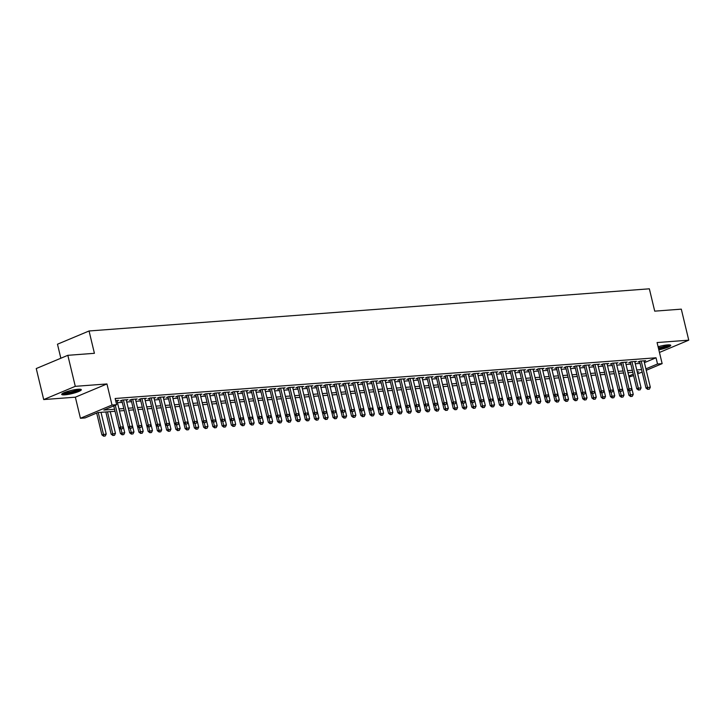 <?xml version="1.0" encoding="UTF-8"?>
<svg xmlns="http://www.w3.org/2000/svg" width="725" height="725" viewBox="0 0 725 725"><rect width="100%" height="100%" fill="white"/><g stroke="black" fill="none" stroke-linecap="round" stroke-linejoin="round"><path stroke-width="1.09" d="M64.851 394.835A10.087 1.64 166.5 0 0 75.617 392.615A10.087 1.64 166.5 0 0 81.318 389.688A10.087 1.64 166.5 0 0 78.164 389.252A10.087 1.64 166.5 0 0 67.398 391.482A10.087 1.64 166.5 0 0 61.697 394.4A10.087 1.64 166.5 0 0 64.851 394.835M658.826 349.822A10.087 1.64 166.5 0 0 670.743 345.336A10.087 1.64 166.5 0 0 667.598 344.901A10.087 1.64 166.5 0 0 658.092 346.74M115.03 411.274L97.857 412.561L85.052 417.926L80.43 418.28L112.012 405.039L116.634 404.695L103.829 410.06L114.55 409.253M75.364 397.182L106.947 383.951L75.282 386.334L67.833 355.313L36.25 368.545L43.699 399.566L75.364 397.182L80.43 418.28M60.837 358.241L57.474 344.212L89.057 330.981L649.355 288.813L654.72 311.152L681.301 309.149L688.75 340.17L657.086 342.553L662.143 363.642L646.247 370.303M633.596 375.604L629.064 376.991M75.282 386.334L43.699 399.566M659.46 352.441L688.75 340.17M117.087 401.016L118.664 400.354L115.647 400.581M126.331 400.318L127.908 399.656L122.362 400.073L120.232 400.97L121.936 400.843M135.575 399.629L137.161 398.958L131.606 399.384L129.476 400.272L131.189 400.146M144.819 398.931L146.405 398.27L140.858 398.687L138.72 399.575L140.433 399.448M154.072 398.233L155.648 397.572L150.102 397.989L147.963 398.886L149.676 398.75M163.315 397.536L164.892 396.874L159.346 397.291L157.216 398.188L158.92 398.061M172.559 396.838L174.145 396.176L168.59 396.593L166.46 397.49L168.173 397.363M181.803 396.149L183.389 395.487L177.843 395.904L175.704 396.792L177.417 396.666M191.056 395.451L192.632 394.79L187.086 395.207L184.948 396.104L186.66 395.968M200.299 394.753L201.876 394.092L196.33 394.509L194.2 395.406L195.904 395.279M209.543 394.056L211.129 393.394L205.574 393.811L203.444 394.708L205.157 394.581M218.787 393.367L220.373 392.696L214.827 393.122L212.688 394.01L214.401 393.883M228.04 392.669L229.617 392.007L224.07 392.424L221.932 393.312L223.644 393.186M237.283 391.971L238.86 391.31L233.314 391.727L231.184 392.624L232.888 392.488M246.527 391.273L248.113 390.612L242.558 391.029L240.428 391.926L242.141 391.799M255.771 390.576L257.357 389.914L251.811 390.331L249.672 391.228L251.385 391.101M265.015 389.887L266.601 389.225L261.054 389.642L258.916 390.53L260.628 390.403M274.267 389.189L275.844 388.528L270.298 388.944L268.168 389.842L269.872 389.706M283.511 388.491L285.097 387.83L279.542 388.247L277.412 389.144L279.125 389.017M292.755 387.793L294.341 387.132L288.795 387.549L286.656 388.446L288.369 388.319M301.999 387.105L303.585 386.434L298.038 386.86L295.9 387.748L297.612 387.621M311.252 386.407L312.828 385.745L307.282 386.162L305.153 387.05L306.856 386.923M320.495 385.709L322.072 385.048L316.526 385.464L314.396 386.362L316.109 386.226M329.739 385.011L331.325 384.35L325.779 384.767L323.64 385.664L325.353 385.537M338.983 384.313L340.569 383.652L335.022 384.069L332.884 384.966L334.597 384.839M348.236 383.625L349.812 382.963L344.266 383.38L342.137 384.268L343.84 384.141M357.479 382.927L359.056 382.265L353.51 382.682L351.38 383.579L353.093 383.443M366.723 382.229L368.309 381.567L362.763 381.984L360.624 382.882L362.337 382.755M375.967 381.531L377.553 380.87L372.007 381.287L369.868 382.184L371.581 382.057M385.22 380.843L386.797 380.172L381.25 380.598L379.121 381.486L380.824 381.359M394.463 380.145L396.04 379.483L390.494 379.9L388.364 380.788L390.068 380.661M403.707 379.447L405.293 378.785L399.747 379.202L397.608 380.099L399.321 379.963M412.951 378.749L414.537 378.087L408.991 378.504L406.852 379.402L408.565 379.275M422.204 378.051L423.781 377.39L418.234 377.807L416.105 378.704L417.808 378.577M431.447 377.362L433.024 376.701L427.478 377.118L425.348 378.006L427.052 377.879M440.691 376.665L442.277 376.003L436.722 376.42L434.592 377.317L436.305 377.181M449.935 375.967L451.521 375.305L445.975 375.722L443.836 376.619L445.549 376.493M459.188 375.269L460.765 374.608L455.218 375.024L453.08 375.922L454.792 375.795M468.432 374.58L470.008 373.91L464.462 374.336L462.333 375.224L464.036 375.097M477.675 373.882L479.261 373.221L473.706 373.638L471.576 374.526L473.289 374.399M486.919 373.185L488.505 372.523L482.959 372.94L480.82 373.837L482.533 373.701M496.172 372.487L497.749 371.825L492.202 372.242L490.064 373.139L491.777 373.013M505.416 371.789L506.993 371.127L501.446 371.544L499.317 372.442L501.02 372.315M514.659 371.1L516.245 370.439L510.69 370.856L508.56 371.744L510.273 371.617M523.903 370.403L525.489 369.741L519.943 370.158L517.804 371.055L519.517 370.919M533.156 369.705L534.733 369.043L529.187 369.46L527.048 370.357L528.761 370.23M542.4 369.007L543.977 368.345L538.43 368.762L536.301 369.659L538.004 369.532M551.643 368.318L553.229 367.647L547.674 368.073L545.544 368.962L547.257 368.835M560.887 367.62L562.473 366.959L556.927 367.376L554.788 368.264L556.501 368.137M570.14 366.923L571.717 366.261L566.171 366.678L564.032 367.575L565.745 367.439M579.384 366.225L580.961 365.563L575.414 365.98L573.285 366.877L574.988 366.75M588.627 365.527L590.213 364.865L584.658 365.282L582.528 366.179L584.241 366.053M597.871 364.838L599.457 364.177L593.911 364.593L591.772 365.482L593.485 365.355M607.115 364.14L608.701 363.479L603.155 363.896L601.016 364.793L602.729 364.657M616.368 363.442L617.945 362.781L612.398 363.198L610.269 364.095L611.972 363.968M625.612 362.745L627.188 362.083L621.642 362.5L619.513 363.397L621.225 363.27M634.855 362.056L636.441 361.385L630.895 361.811L628.756 362.699L630.469 362.572M644.416 362.654L656.034 357.788L115.148 398.496L116.634 404.695M117.495 402.719L122.308 402.357M126.739 402.022L131.551 401.659M135.983 401.324L140.795 400.961M145.227 400.626L150.039 400.263M154.479 399.937L159.282 399.575M163.723 399.239L168.535 398.877M172.967 398.542L177.779 398.179M182.211 397.844L187.023 397.481M191.463 397.146L196.267 396.783M200.707 396.457L205.519 396.095M209.951 395.759L214.763 395.397M219.195 395.062L224.007 394.699M228.448 394.364L233.251 394.001M237.691 393.675L242.503 393.312M246.935 392.977L251.747 392.615M256.179 392.279L260.991 391.917M265.432 391.582L270.235 391.219M274.675 390.884L279.487 390.521M283.919 390.195L288.731 389.833M293.163 389.497L297.975 389.135M302.407 388.799L307.219 388.437M311.659 388.102L316.472 387.739M320.903 387.413L325.715 387.05M330.147 386.715L334.959 386.353M339.391 386.017L344.203 385.655M348.643 385.319L353.456 384.957M357.887 384.622L362.699 384.259M367.131 383.933L371.943 383.57M376.375 383.235L381.187 382.873M385.627 382.537L390.44 382.175M394.871 381.839L399.683 381.477M404.115 381.151L408.927 380.788M413.359 380.453L418.171 380.09M422.612 379.755L427.424 379.392M431.855 379.057L436.667 378.695M441.099 378.359L445.911 377.997M450.343 377.671L455.155 377.308M459.596 376.973L464.399 376.61M468.839 376.275L473.652 375.913M478.083 375.577L482.895 375.215M487.327 374.888L492.139 374.526M496.58 374.191L501.383 373.828M505.823 373.493L510.636 373.13M515.067 372.795L519.879 372.433M524.311 372.097L529.123 371.735M533.564 371.408L538.367 371.046M542.808 370.711L547.62 370.348M552.051 370.013L556.863 369.65M561.295 369.315L566.107 368.952M570.548 368.626L575.351 368.264M579.792 367.928L584.604 367.566M589.035 367.231L593.847 366.868M598.279 366.533L603.091 366.17M607.532 365.835L612.335 365.472M616.776 365.146L621.588 364.784M626.019 364.448L630.832 364.086M635.263 363.751L640.075 363.388M644.099 361.358L645.685 360.697L640.139 361.113L638 362.002L639.713 361.875M106.947 383.951L112.012 405.039M656.034 357.788L657.521 363.995L662.143 363.642M67.833 355.313L94.413 353.311L89.057 330.981M637.347 372.442L638.743 371.862L637.239 371.97M632.807 372.306L627.995 372.668M623.554 373.003L618.751 373.366M614.311 373.701L609.498 374.064M605.067 374.39L600.255 374.752M595.823 375.088L591.011 375.45M586.57 375.786L581.767 376.148M577.327 376.483L572.514 376.846M568.083 377.181L563.271 377.535M558.839 377.87L554.027 378.233M549.586 378.568L544.783 378.93M540.342 379.266L535.53 379.628L540.787 401.342L539.835 403.272L538.195 403.481L539.835 403.272M531.099 379.963L526.287 380.326L531.534 402.031L530.591 403.97L528.951 404.178L530.591 403.97M521.855 380.652L517.043 381.015L522.29 402.728L521.347 404.668L519.698 404.876L521.347 404.668M512.611 381.35L507.799 381.712L513.046 403.426L512.095 405.357L510.454 405.574L512.095 405.357M503.358 382.048L498.546 382.41M494.115 382.746L489.302 383.108M484.871 383.443L480.059 383.797M475.627 384.132L470.815 384.495M466.374 384.83L461.562 385.192M457.131 385.528L452.318 385.89M447.887 386.226L443.075 386.588M438.643 386.914L433.831 387.277M429.39 387.612L424.578 387.975M420.147 388.31L415.334 388.673M410.903 389.008L406.091 389.37M401.659 389.706L396.847 390.059M392.406 390.394L387.594 390.757M383.163 391.092L378.35 391.455M373.919 391.79L369.107 392.153M364.675 392.488L359.863 392.85M355.422 393.177L350.61 393.539L355.866 415.253L354.915 417.192L353.274 417.401L354.915 417.192M346.178 393.874L341.366 394.237L346.613 415.951L345.671 417.881L344.031 418.098L345.671 417.881M336.935 394.572L332.123 394.935L337.37 416.648L336.427 418.579L334.778 418.787L336.427 418.579M327.691 395.27L322.879 395.632L328.126 417.346L327.183 419.277L325.534 419.485L327.183 419.277M318.438 395.968L313.635 396.321L318.882 418.035L317.931 419.974L316.29 420.183L317.931 419.974M309.194 396.657L304.382 397.019M299.951 397.354L295.138 397.717M290.707 398.052L285.895 398.415M281.454 398.75L276.651 399.112M272.21 399.439L267.398 399.801M262.967 400.137L258.154 400.499M253.723 400.834L248.911 401.197M244.47 401.532L239.667 401.895M235.226 402.23L230.414 402.583M225.983 402.919L221.17 403.281M216.739 403.617L211.927 403.979M207.486 404.314L202.683 404.677M198.242 405.012L193.43 405.375M188.998 405.701L184.186 406.063M179.755 406.399L174.942 406.761M170.511 407.097L165.699 407.459M161.258 407.794L156.446 408.157M152.014 408.492L147.202 408.846L152.449 430.559L151.507 432.499L149.867 432.707L151.507 432.499M142.771 409.181L137.958 409.543L143.206 431.257L142.263 433.188L140.614 433.405L142.263 433.188M133.527 409.879L128.715 410.241L133.962 431.955L133.01 433.885L131.37 434.103L133.01 433.885M124.274 410.577L119.462 410.939M628.829 376.012L633.251 374.163M642.151 372.025L637.701 373.882M645.903 368.862L657.521 363.995M118.982 408.918L123.794 408.556M128.225 408.22L133.038 407.858M137.469 407.532L142.281 407.169M146.722 406.834L151.534 406.471M155.966 406.136L160.778 405.773M165.209 405.438L170.022 405.076M174.453 404.749L179.265 404.387M183.706 404.052L188.518 403.689M192.95 403.354L197.762 402.991M202.193 402.656L207.006 402.293M211.437 401.958L216.249 401.596M220.69 401.269L225.502 400.907M229.934 400.572L234.746 400.209M239.178 399.874L243.99 399.511M248.421 399.176L253.233 398.813M257.674 398.487L262.486 398.125M266.918 397.789L271.73 397.427M276.162 397.092L280.974 396.729M285.405 396.394L290.218 396.031M294.658 395.696L299.461 395.333M303.902 395.007L308.714 394.645M313.146 394.309L317.958 393.947M322.389 393.612L327.202 393.249M331.642 392.914L336.445 392.551M340.886 392.225L345.698 391.862M350.13 391.527L354.942 391.165M359.373 390.829L364.186 390.467M368.626 390.132L373.429 389.769M377.87 389.434L382.682 389.071M387.114 388.745L391.926 388.382M396.358 388.047L401.17 387.685M405.61 387.349L410.413 386.987M414.854 386.652L419.666 386.289M424.098 385.963L428.91 385.6M433.342 385.265L438.154 384.903M442.585 384.567L447.397 384.205M451.838 383.869L456.65 383.507M461.082 383.172L465.894 382.818M470.326 382.483L475.138 382.12M479.569 381.785L484.382 381.423M488.822 381.087L493.634 380.725M498.066 380.389L502.878 380.027M507.31 379.701L512.122 379.338M516.553 379.003L521.366 378.64M525.806 378.305L530.618 377.942M535.05 377.607L539.862 377.245M544.294 376.909L549.106 376.556M553.537 376.221L558.35 375.858M562.79 375.523L567.603 375.16M572.034 374.825L576.846 374.462M581.278 374.127L586.09 373.765M590.522 373.438L595.334 373.076M599.774 372.741L604.577 372.378M609.018 372.043L613.83 371.68M618.262 371.345L623.074 370.983M627.506 370.647L632.318 370.294M636.758 369.958L641.562 369.596M647.978 389.262L649.364 389.162L647.978 389.262L647.543 387.44L646.002 388.083L639.586 361.34M643.972 360.823L650.316 387.232L647.543 387.44L641.199 361.032M649.364 389.162L650.316 387.232M646.002 388.083L647.724 389.37M627.56 389.506L628.928 395.234L633.242 394.382L628.031 372.668M630.65 396.53L632.3 396.312L630.65 396.53L628.928 395.234M629.545 390.739L630.904 396.421M633.242 394.382L632.3 396.312M669.157 344.846A8.727 1.414 -13.5 0 1 658.536 348.607M658.363 347.882A8.084 1.314 166.5 0 0 667.834 344.882M658.59 348.816A10.023 1.622 166.5 0 0 670.099 344.946M79.732 389.207A8.727 1.414 -13.5 0 1 79.56 389.443A8.727 1.414 -13.5 0 1 71.041 392.56A8.727 1.414 -13.5 0 1 62.894 393.249M64.09 392.678A8.084 1.314 166.5 0 0 71.431 391.708A8.084 1.314 166.5 0 0 78.409 389.234M62.105 393.766A10.023 1.622 166.5 0 0 71.648 392.633A10.023 1.622 166.5 0 0 80.674 389.307M638.734 389.959L640.121 389.86L638.734 389.959L638.299 388.129L636.758 388.772L630.342 362.038M634.728 361.521L641.072 387.92L638.299 388.129L631.955 361.73M640.121 389.86L641.072 387.92M636.758 388.772L638.48 390.068M629.49 390.657L630.877 390.548L629.49 390.657L629.046 388.827L627.515 389.47L621.089 362.736M625.485 362.21L631.819 388.618L629.046 388.827L622.712 362.418M630.877 390.548L631.819 388.618M627.515 389.47L629.237 390.766M620.247 391.355L621.633 391.246L620.247 391.355L619.803 389.524L618.262 390.168L611.846 363.433M616.241 362.908L622.576 389.316L619.803 389.524L613.468 363.116M621.633 391.246L622.576 389.316M618.262 390.168L619.984 391.464M610.994 392.053L612.38 391.944L610.994 392.053L610.559 390.222L609.018 390.866L602.602 364.122M606.988 363.606L613.332 390.014L610.559 390.222L604.215 363.814M612.38 391.944L613.332 390.014M609.018 390.866L610.74 392.153M618.307 390.204L619.685 395.932L623.998 395.08L618.778 373.366M621.407 397.218L623.047 397.01L621.407 397.218L619.685 395.932M620.301 391.437L621.66 397.11M623.998 395.08L623.047 397.01M609.063 390.893L610.441 396.62L614.746 395.768L609.535 374.055M612.163 397.916L613.803 397.708L612.163 397.916L610.441 396.62M611.048 392.134L612.417 397.808M614.746 395.768L613.803 397.708M599.82 391.591L601.197 397.318L605.502 396.466L600.291 374.752M602.919 398.614L604.559 398.406L602.919 398.614L601.197 397.318M601.804 392.832L603.173 398.505M605.502 396.466L604.559 398.406M590.576 392.288L591.944 398.016L596.258 397.164L591.047 375.45M593.666 399.312L595.316 399.094L593.666 399.312L591.944 398.016M592.561 393.521L593.929 399.203M596.258 397.164L595.316 399.094M601.75 392.742L603.137 392.642L601.75 392.742L601.315 390.92L599.774 391.563L593.358 364.82M597.744 364.303L604.088 390.702L601.315 390.92L594.971 364.512M603.137 392.642L604.088 390.702M599.774 391.563L601.496 392.85M581.323 392.986L582.701 398.714L587.014 397.862L581.803 376.148M584.423 400.001L586.063 399.792L584.423 400.001L582.701 398.714M583.317 394.219L584.676 399.901M587.014 397.862L586.063 399.792M592.506 393.439L593.893 393.34L592.506 393.439L592.062 391.609L590.531 392.252L584.105 365.518M588.501 365.001L594.835 391.4L592.062 391.609L585.728 365.21M593.893 393.34L594.835 391.4M590.531 392.252L592.252 393.548M572.079 393.684L573.457 399.412L577.771 398.56L572.551 376.837M575.179 400.698L576.819 400.49L575.179 400.698L573.457 399.412M574.064 394.917L575.433 400.59M577.771 398.56L576.819 400.49M583.263 394.137L584.649 394.028L583.263 394.137L582.818 392.307L581.287 392.95L574.862 366.216M579.257 365.69L585.592 392.098L582.818 392.307L576.484 365.898M584.649 394.028L585.592 392.098M581.287 392.95L583 394.246M562.836 394.373L564.213 400.1L568.518 399.248L563.307 377.535M565.935 401.396L567.575 401.188L565.935 401.396L564.213 400.1M564.82 395.614L566.189 401.288M568.518 399.248L567.575 401.188M574.01 394.835L575.396 394.726L574.01 394.835L573.575 393.004L572.034 393.648L565.618 366.913M570.004 366.388L576.348 392.796L573.575 393.004L567.231 366.596M575.396 394.726L576.348 392.796M572.034 393.648L573.756 394.944M553.592 395.071L554.96 400.798L559.274 399.946L554.063 378.233M556.682 402.094L558.332 401.877L556.682 402.094L554.96 400.798M555.577 396.303L556.945 401.985M559.274 399.946L558.332 401.877M564.766 395.524L566.153 395.424L564.766 395.524L564.331 393.702L562.79 394.346L556.374 367.602M560.76 367.086L567.104 393.494L564.331 393.702L557.987 367.294M566.153 395.424L567.104 393.494M562.79 394.346L564.512 395.632M544.339 395.768L545.717 401.496L550.03 400.644L544.819 378.93M547.438 402.792L549.079 402.574L547.438 402.792L545.717 401.496M546.333 397.001L547.692 402.683M550.03 400.644L549.079 402.574M555.522 396.222L556.909 396.122L555.522 396.222L555.078 394.391L553.547 395.034L547.121 368.3M551.517 367.783L557.851 394.183L555.078 394.391L548.743 367.992M556.909 396.122L557.851 394.183M553.547 395.034L555.268 396.33M535.095 396.466L536.473 402.194L540.787 401.342M537.089 397.699L538.448 403.372M538.195 403.481L536.473 402.194M546.278 396.919L547.665 396.811L546.278 396.919L545.834 395.089L544.303 395.732L537.877 368.998M542.273 368.472L548.607 394.88L545.834 395.089L539.5 368.681M547.665 396.811L548.607 394.88M544.303 395.732L546.016 397.028M525.852 397.155L527.229 402.882L531.534 402.031M527.836 398.397L529.205 404.07M528.951 404.178L527.229 402.882M537.026 397.617L538.412 397.508L537.026 397.617L536.591 395.787L535.05 396.43L528.634 369.696M533.02 369.17L539.364 395.578L536.591 395.787L530.247 369.378M538.412 397.508L539.364 395.578M535.05 396.43L536.772 397.726M516.608 397.853L517.976 403.58L522.29 402.728M518.592 399.094L519.961 404.767M519.698 404.876L517.976 403.58M507.355 398.551L508.733 404.278L513.046 403.426M509.349 399.783L510.708 405.465M510.454 405.574L508.733 404.278M498.111 399.248L499.489 404.976L503.802 404.124L498.582 382.41M501.211 406.263L502.851 406.054L501.211 406.263L499.489 404.976M500.105 400.481L501.464 406.163M503.802 404.124L502.851 406.054M527.782 398.315L529.168 398.206L527.782 398.315L527.347 396.484L525.806 397.128L519.39 370.384M523.776 369.868L530.12 396.276L527.347 396.484L521.003 370.076M529.168 398.206L530.12 396.276M525.806 397.128L527.528 398.415M518.538 399.004L519.925 398.904L518.538 399.004L518.094 397.182L516.562 397.826L510.137 371.082M514.533 370.566L520.867 396.965L518.094 397.182L511.759 370.774M519.925 398.904L520.867 396.965M516.562 397.826L518.284 399.112M509.294 399.702L510.681 399.602L509.294 399.702L508.85 397.871L507.319 398.514L500.893 371.78M505.289 371.263L511.623 397.663L508.85 397.871L502.516 371.472M510.681 399.602L511.623 397.663M507.319 398.514L509.032 399.81M488.868 399.946L490.245 405.674L494.55 404.822L489.339 383.099M491.967 406.961L493.607 406.752L491.967 406.961L490.245 405.674M490.852 401.179L492.221 406.852M494.55 404.822L493.607 406.752M500.042 400.399L501.437 400.291L500.042 400.399L499.607 398.569L498.066 399.212L491.65 372.478M496.036 371.952L502.38 398.36L499.607 398.569L493.263 372.161M501.437 400.291L502.38 398.36M498.066 399.212L499.788 400.508M479.624 400.635L480.992 406.362L485.306 405.511L480.095 383.797M482.714 407.658L484.363 407.45L482.714 407.658L480.992 406.362M481.608 401.877L482.977 407.55M485.306 405.511L484.363 407.45M490.798 401.097L492.184 400.988L490.798 401.097L490.363 399.267L488.822 399.91L482.406 373.176M486.792 372.65L493.136 399.058L490.363 399.267L484.019 372.858M492.184 400.988L493.136 399.058M488.822 399.91L490.544 401.206M470.371 401.333L471.748 407.06L476.062 406.208L470.851 384.495M473.47 408.356L475.111 408.139L473.47 408.356L471.748 407.06M472.365 402.565L473.724 408.248M476.062 406.208L475.111 408.139M481.554 401.786L482.941 401.686L481.554 401.786L481.11 399.964L479.578 400.608L473.162 373.864M477.548 373.348L483.883 399.756L481.11 399.964L474.775 373.556M482.941 401.686L483.883 399.756M479.578 400.608L481.3 401.895M461.127 402.031L462.505 407.758L466.818 406.906L461.598 385.192M464.227 409.054L465.867 408.837L464.227 409.054L462.505 407.758M463.121 403.263L464.48 408.945M466.818 406.906L465.867 408.837M472.31 402.484L473.697 402.384L472.31 402.484L471.866 400.653L470.335 401.297L463.909 374.562M468.305 374.046L474.639 400.445L471.866 400.653L465.532 374.254M473.697 402.384L474.639 400.445M470.335 401.297L472.048 402.593M451.883 402.728L453.261 408.456L457.566 407.604L452.355 385.89M454.983 409.743L456.623 409.534L454.983 409.743L453.261 408.456M453.868 403.961L455.237 409.634M457.566 407.604L456.623 409.534M463.067 403.182L464.453 403.073L463.067 403.182L462.623 401.351L461.082 401.994L454.666 375.26M459.052 374.734L465.396 401.142L462.623 401.351L456.279 374.943M464.453 403.073L465.396 401.142M461.082 401.994L462.804 403.29M442.64 403.417L444.008 409.145L448.322 408.293L443.111 386.579M445.73 410.441L447.379 410.232L445.73 410.441L444.008 409.145M444.624 404.659L445.993 410.332M448.322 408.293L447.379 410.232M453.814 403.879L455.2 403.771L453.814 403.879L453.379 402.049L451.838 402.692L445.422 375.958M449.808 375.432L456.152 401.84L453.379 402.049L447.035 375.641M455.2 403.771L456.152 401.84M451.838 402.692L453.56 403.988M433.396 404.115L434.764 409.843L439.078 408.991L433.867 387.277M436.486 411.138L438.127 410.93L436.486 411.138L434.764 409.843M435.381 405.357L436.74 411.03M439.078 408.991L438.127 410.93M444.57 404.577L445.957 404.468L444.57 404.577L444.126 402.747L442.594 403.39L436.178 376.647M440.564 376.13L446.899 402.538L444.126 402.747L437.791 376.338M445.957 404.468L446.899 402.538M442.594 403.39L444.316 404.677M424.143 404.813L425.521 410.54L429.834 409.688L424.614 387.975M427.243 411.836L428.883 411.619L427.243 411.836L425.521 410.54M426.137 406.045L427.496 411.728M429.834 409.688L428.883 411.619M435.326 405.266L436.713 405.166L435.326 405.266L434.882 403.444L433.351 404.088L426.925 377.344M431.321 376.828L437.655 403.227L434.882 403.444L428.548 377.036M436.713 405.166L437.655 403.227M433.351 404.088L435.072 405.375M426.083 405.964L427.469 405.864L426.083 405.964L425.638 404.133L424.098 404.777L417.682 378.042M422.068 377.526L428.412 403.925L425.638 404.133L419.295 377.734M427.469 405.864L428.412 403.925M424.098 404.777L425.82 406.072M416.83 406.662L418.216 406.553L416.83 406.662L416.395 404.831L414.854 405.474L408.438 378.74M412.824 378.214L419.168 404.623L416.395 404.831L410.051 378.423M418.216 406.553L419.168 404.623M414.854 405.474L416.576 406.77M414.899 405.511L416.277 411.238L420.582 410.386L415.371 388.673M417.999 412.525L419.639 412.317L417.999 412.525L416.277 411.238M416.884 406.743L418.252 412.425M420.582 410.386L419.639 412.317M405.656 406.208L407.033 411.936L411.338 411.084L406.127 389.361M408.746 413.223L410.395 413.014L408.746 413.223L407.033 411.936M407.64 407.441L409.009 413.114M411.338 411.084L410.395 413.014M396.412 406.897L397.78 412.625L402.094 411.773L396.883 390.059M399.502 413.921L401.142 413.712L399.502 413.921L397.78 412.625M398.397 408.139L399.756 413.812M402.094 411.773L401.142 413.712M407.586 407.359L408.972 407.251L407.586 407.359L407.142 405.529L405.61 406.172L399.194 379.438M403.58 378.912L409.924 405.32L407.142 405.529L400.807 379.121M408.972 407.251L409.924 405.32M405.61 406.172L407.332 407.468M387.159 407.595L388.537 413.322L392.85 412.471L387.63 390.757M390.258 414.618L391.899 414.401L390.258 414.618L388.537 413.322M389.153 408.827L390.512 414.51M392.85 412.471L391.899 414.401M398.342 408.048L399.729 407.948L398.342 408.048L397.898 406.227L396.367 406.87L389.941 380.127M394.337 379.61L400.671 406.018L397.898 406.227L391.563 379.818M399.729 407.948L400.671 406.018M396.367 406.87L398.088 408.157M377.915 408.293L379.293 414.02L383.597 413.168L378.387 391.455M381.015 415.316L382.655 415.099L381.015 415.316L379.293 414.02M379.9 409.525L381.268 415.208M383.597 413.168L382.655 415.099M389.098 408.746L390.485 408.646L389.098 408.746L388.654 406.915L387.114 407.559L380.697 380.824M385.093 380.308L391.428 406.707L388.654 406.915L382.311 380.516M390.485 408.646L391.428 406.707M387.114 407.559L388.836 408.855M368.672 408.991L370.049 414.718L374.354 413.866L369.143 392.153M371.762 416.005L373.411 415.797L371.762 416.005L370.049 414.718M370.656 410.223L372.025 415.896M374.354 413.866L373.411 415.797M379.846 409.444L381.232 409.335L379.846 409.444L379.411 407.613L377.87 408.257L371.454 381.522M375.84 380.997L382.184 407.405L379.411 407.613L373.067 381.205M381.232 409.335L382.184 407.405M377.87 408.257L379.592 409.553M359.428 409.679L360.796 415.407L365.11 414.555L359.899 392.841M362.518 416.703L364.158 416.494L362.518 416.703L360.796 415.407M361.413 410.921L362.772 416.594M365.11 414.555L364.158 416.494M370.602 410.142L371.988 410.033L370.602 410.142L370.158 408.311L368.626 408.954L362.21 382.22M366.596 381.694L372.94 408.103L370.158 408.311L363.823 381.903M371.988 410.033L372.94 408.103M368.626 408.954L370.348 410.25M361.358 410.839L362.745 410.731L361.358 410.839L360.914 409.009L359.382 409.652L352.957 382.909M357.353 382.392L363.687 408.8L360.914 409.009L354.579 382.601M362.745 410.731L363.687 408.8M359.382 409.652L361.104 410.939M352.114 411.528L353.501 411.428L352.114 411.528L351.67 409.707L350.13 410.35L343.713 383.607M348.109 383.09L354.443 409.489L351.67 409.707L345.327 383.298M353.501 411.428L354.443 409.489M350.13 410.35L351.852 411.637M350.175 410.377L351.553 416.105L355.866 415.253M352.169 411.619L353.528 417.292M353.274 417.401L351.553 416.105M340.931 411.075L342.309 416.803L346.613 415.951M342.916 412.308L344.284 417.99M344.031 418.098L342.309 416.803M331.688 411.773L333.065 417.5L337.37 416.648M333.672 413.005L335.041 418.688M334.778 418.787L333.065 417.5M342.862 412.226L344.248 412.126L342.862 412.226L342.427 410.395L340.886 411.039L334.47 384.304M338.856 383.788L345.2 410.187L342.427 410.395L336.083 383.996M344.248 412.126L345.2 410.187M340.886 411.039L342.608 412.335M322.444 412.471L323.812 418.198L328.126 417.346M324.428 413.703L325.788 419.376M325.534 419.485L323.812 418.198M333.618 412.924L335.004 412.815L333.618 412.924L333.183 411.093L331.642 411.737L325.226 385.002M329.612 384.477L335.956 410.885L333.183 411.093L326.839 384.685M335.004 412.815L335.956 410.885M331.642 411.737L333.364 413.032M313.191 413.159L314.568 418.887L318.882 418.035M315.185 414.401L316.544 420.074M316.29 420.183L314.568 418.887M324.374 413.622L325.761 413.513L324.374 413.622L323.93 411.791L322.398 412.434L315.973 385.7M320.368 385.174L326.703 411.583L323.93 411.791L317.595 385.383M325.761 413.513L326.703 411.583M322.398 412.434L324.12 413.73M303.947 413.857L305.325 419.585L309.629 418.733L304.418 397.019M307.047 420.881L308.687 420.663L307.047 420.881L305.325 419.585M305.932 415.09L307.3 420.772M309.629 418.733L308.687 420.663M315.13 414.31L316.517 414.211L315.13 414.31L314.686 412.489L313.146 413.132L306.729 386.389M311.125 385.872L317.459 412.28L314.686 412.489L308.343 386.081M316.517 414.211L317.459 412.28M313.146 413.132L314.868 414.419M294.703 414.555L296.081 420.282L300.386 419.431L295.175 397.717M297.803 421.578L299.443 421.361L297.803 421.578L296.081 420.282M296.688 415.788L298.057 421.47M300.386 419.431L299.443 421.361M305.877 415.008L307.264 414.908L305.877 415.008L305.442 413.178L303.902 413.821L297.486 387.087M301.872 386.57L308.216 412.969L305.442 413.178L299.099 386.778M307.264 414.908L308.216 412.969M303.902 413.821L305.624 415.117M285.46 415.253L286.828 420.98L291.142 420.128L285.931 398.415M288.55 422.267L290.199 422.059L288.55 422.267L286.828 420.98M287.444 416.485L288.813 422.158M291.142 420.128L290.199 422.059M296.634 415.706L298.02 415.597L296.634 415.706L296.199 413.875L294.658 414.519L288.242 387.784M292.628 387.259L298.972 413.667L296.199 413.875L289.855 387.467M298.02 415.597L298.972 413.667M294.658 414.519L296.38 415.815M276.207 415.942L277.584 421.669L281.898 420.817L276.678 399.103M279.306 422.965L280.947 422.757L279.306 422.965L277.584 421.669M278.201 417.183L279.56 422.856M281.898 420.817L280.947 422.757M287.39 416.404L288.777 416.295L287.39 416.404L286.946 414.573L285.414 415.217L278.989 388.482M283.384 387.957L289.719 414.365L286.946 414.573L280.611 388.165M288.777 416.295L289.719 414.365M285.414 415.217L287.136 416.513M266.963 416.639L268.341 422.367L272.645 421.515L267.434 399.801M270.062 423.663L271.703 423.454L270.062 423.663L268.341 422.367M268.948 417.881L270.316 423.554M272.645 421.515L271.703 423.454M278.146 417.102L279.533 416.993L278.146 417.102L277.702 415.271L276.162 415.914L269.745 389.171M274.141 388.654L280.475 415.062L277.702 415.271L271.368 388.863M279.533 416.993L280.475 415.062M276.162 415.914L277.883 417.201M257.719 417.337L259.097 423.065L263.402 422.213L258.191 400.499M260.819 424.361L262.459 424.143L260.819 424.361L259.097 423.065M259.704 418.57L261.072 424.252M263.402 422.213L262.459 424.143M268.893 417.79L270.28 417.691L268.893 417.79L268.458 415.969L266.918 416.612L260.502 389.869M264.888 389.352L271.232 415.751L268.458 415.969L262.115 389.561M270.28 417.691L271.232 415.751M266.918 416.612L268.64 417.899M248.476 418.035L249.844 423.763L254.158 422.911L248.947 401.197M251.566 425.049L253.215 424.841L251.566 425.049L249.844 423.763M250.46 419.267L251.829 424.95M254.158 422.911L253.215 424.841M259.65 418.488L261.036 418.388L259.65 418.488L259.215 416.657L257.674 417.301L251.258 390.567M255.644 390.05L261.988 416.449L259.215 416.657L252.871 390.258M261.036 418.388L261.988 416.449M257.674 417.301L259.396 418.597M239.223 418.733L240.6 424.46L244.914 423.599L239.703 401.886M242.322 425.747L243.962 425.539L242.322 425.747L240.6 424.46M241.217 419.965L242.576 425.638M244.914 423.599L243.962 425.539M250.406 419.186L251.792 419.077L250.406 419.186L249.962 417.355L248.43 417.999L242.005 391.264M246.4 390.739L252.735 417.147L249.962 417.355L243.627 390.947M251.792 419.077L252.735 417.147M248.43 417.999L250.152 419.295M229.979 419.422L231.357 425.149L235.67 424.297L230.45 402.583M233.078 426.445L234.719 426.237L233.078 426.445L231.357 425.149M231.973 420.663L233.332 426.336M235.67 424.297L234.719 426.237M241.162 419.884L242.549 419.775L241.162 419.884L240.718 418.053L239.187 418.697L232.761 391.953M237.157 391.437L243.491 417.845L240.718 418.053L234.383 391.645M242.549 419.775L243.491 417.845M239.187 418.697L240.899 419.993M220.735 420.119L222.113 425.847L226.417 424.995L221.207 403.281M223.835 427.143L225.475 426.925L223.835 427.143L222.113 425.847M222.72 421.352L224.088 427.034M226.417 424.995L225.475 426.925M231.909 420.572L233.296 420.473L231.909 420.572L231.474 418.751L229.934 419.394L223.517 392.651M227.904 392.134L234.248 418.542L231.474 418.751L225.131 392.343M233.296 420.473L234.248 418.542M229.934 419.394L231.656 420.681M211.492 420.817L212.86 426.545L217.174 425.693L211.963 403.979M214.582 427.841L216.231 427.623L214.582 427.841L212.86 426.545M213.476 422.05L214.845 427.732M217.174 425.693L216.231 427.623M222.666 421.27L224.052 421.171L222.666 421.27L222.231 419.44L220.69 420.083L214.274 393.349M218.66 392.832L225.004 419.231L222.231 419.44L215.887 393.041M224.052 421.171L225.004 419.231M220.69 420.083L222.412 421.379M202.239 421.515L203.616 427.243L207.93 426.391L202.719 404.677M205.338 428.529L206.978 428.321L205.338 428.529L203.616 427.243M204.233 422.748L205.592 428.421M207.93 426.391L206.978 428.321M213.422 421.968L214.808 421.859L213.422 421.968L212.978 420.138L211.446 420.781L205.021 394.047M209.416 393.521L215.751 419.929L212.978 420.138L206.643 393.729M214.808 421.859L215.751 419.929M211.446 420.781L213.168 422.077M192.995 422.204L194.373 427.931L198.686 427.079L193.466 405.366M196.094 429.227L197.735 429.019L196.094 429.227L194.373 427.931M194.989 423.445L196.348 429.118M198.686 427.079L197.735 429.019M204.178 422.666L205.565 422.557L204.178 422.666L203.734 420.835L202.203 421.479L195.777 394.744M200.172 394.219L206.507 420.627L203.734 420.835L197.399 394.427M205.565 422.557L206.507 420.627M202.203 421.479L203.915 422.775M183.751 422.902L185.129 428.629L189.433 427.777L184.222 406.063M186.851 429.925L188.491 429.717L186.851 429.925L185.129 428.629M185.736 424.143L187.104 429.816M189.433 427.777L188.491 429.717M194.925 423.364L196.321 423.255L194.925 423.364L194.49 421.533L192.95 422.177L186.533 395.433M190.92 394.917L197.263 421.325L194.49 421.533L188.147 395.125M196.321 423.255L197.263 421.325M192.95 422.177L194.672 423.463M174.507 423.599L175.876 429.327L180.19 428.475L174.979 406.761M177.598 430.623L179.247 430.405L177.598 430.623L175.876 429.327M176.492 424.832L177.861 430.514M180.19 428.475L179.247 430.405M185.682 424.053L187.068 423.953L185.682 424.053L185.247 422.231L183.706 422.874L177.29 396.131M181.676 395.614L188.02 422.013L185.247 422.231L178.903 395.823M187.068 423.953L188.02 422.013M183.706 422.874L185.428 424.161M165.255 424.297L166.632 430.025L170.946 429.173L165.735 407.459M168.354 431.312L169.994 431.103L168.354 431.312L166.632 430.025M167.248 425.53L168.608 431.212M170.946 429.173L169.994 431.103M176.438 424.75L177.824 424.651L176.438 424.75L175.994 422.92L174.462 423.563L168.046 396.829M172.432 396.312L178.767 422.711L175.994 422.92L169.659 396.521M177.824 424.651L178.767 422.711M174.462 423.563L176.184 424.859M156.011 424.995L157.388 430.722L161.702 429.862L156.482 408.148M159.11 432.009L160.751 431.801L159.11 432.009L157.388 430.722M158.005 426.228L159.364 431.901M161.702 429.862L160.751 431.801M167.194 425.448L168.581 425.339L167.194 425.448L166.75 423.618L165.218 424.261L158.793 397.527M163.188 397.001L169.523 423.409L166.75 423.618L160.415 397.209M168.581 425.339L169.523 423.409M165.218 424.261L166.931 425.557M146.767 425.684L148.145 431.411L152.449 430.559M148.752 426.925L150.12 432.598M149.867 432.707L148.145 431.411M157.941 426.146L159.337 426.037L157.941 426.146L157.506 424.315L155.966 424.959L149.549 398.215M153.936 397.699L160.279 424.107L157.506 424.315L151.163 397.907M159.337 426.037L160.279 424.107M155.966 424.959L157.688 426.255M137.523 426.382L138.892 432.109L143.206 431.257M139.508 427.614L140.877 433.296M140.614 433.405L138.892 432.109M148.698 426.835L150.084 426.735L148.698 426.835L148.262 425.013L146.722 425.657L140.306 398.913M144.692 398.397L151.036 424.805L148.262 425.013L141.919 398.605M150.084 426.735L151.036 424.805M146.722 425.657L148.444 426.943M128.28 427.079L129.648 432.807L133.962 431.955M130.264 428.312L131.624 433.994M131.37 434.103L129.648 432.807M139.454 427.532L140.84 427.433L139.454 427.532L139.01 425.702L137.478 426.345L131.062 399.611M135.448 399.094L141.783 425.493L139.01 425.702L132.675 399.303M140.84 427.433L141.783 425.493M137.478 426.345L139.2 427.641M119.027 427.777L120.404 433.505L124.718 432.653L119.498 410.939M122.126 434.792L123.767 434.583L122.126 434.792L120.404 433.505M121.021 429.01L122.38 434.683M124.718 432.653L123.767 434.583M130.21 428.23L131.597 428.122L130.21 428.23L129.766 426.4L128.234 427.043L121.809 400.309M126.204 399.783L132.539 426.191L129.766 426.4L123.431 399.992M131.597 428.122L132.539 426.191M128.234 427.043L129.956 428.339M105.823 411.963L111.161 434.193L115.465 433.342L110.254 411.628M112.883 435.489L114.523 435.281L112.883 435.489L111.161 434.193M107.481 411.836L113.136 435.381M115.465 433.342L114.523 435.281M120.966 428.928L122.353 428.819L120.966 428.928L120.522 427.097L118.982 427.741L113.743 405.909M116.952 400.481L123.295 426.889L120.522 427.097L115.284 405.266M122.353 428.819L123.295 426.889M118.982 427.741L120.703 429.037M96.67 413.06L101.917 434.891L106.222 434.039L101.011 412.326M103.63 436.187L105.279 435.979L103.63 436.187L101.917 434.891M98.238 412.534L103.892 436.078M106.222 434.039L105.279 435.979"/></g></svg>

